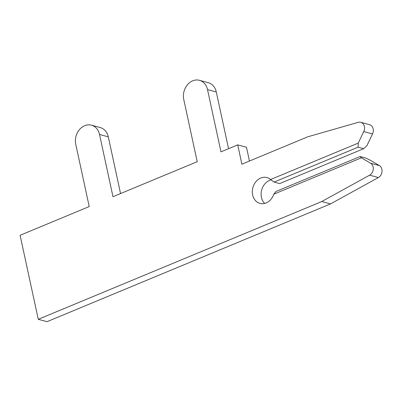 <?xml version="1.0" encoding="UTF-8"?>
<svg xmlns="http://www.w3.org/2000/svg" width="402" height="402" viewBox="0 0 402 402"><rect width="100%" height="100%" fill="white"/><g stroke="black" fill="none" stroke-linecap="round" stroke-linejoin="round"><path stroke-width="0.6" d="M360.112 156.519L276.079 191.427L273.767 194.206A13.382 10.944 105.1 0 1 259.963 203.402A13.382 10.944 105.1 0 1 252.893 187.623A13.382 10.944 105.1 0 1 266.958 177.563A13.382 10.944 105.1 0 1 270.591 179.518L274.063 182.091L358.092 147.182L358.237 143.107L363.755 131.58A6.693 5.472 -74.9 0 0 364.388 126.519A6.693 5.472 -74.9 0 0 360.735 122.303A6.693 5.472 -74.9 0 0 358.212 122.339L307.761 136.811L241.883 164.177L237.713 144.881L220.974 151.835L207.517 89.596A14.723 12.04 -74.9 0 0 199.482 80.32A14.723 12.04 -74.9 0 0 187.312 84.917A14.723 12.04 -74.9 0 0 183.759 99.465L197.216 161.704L112.977 196.699L99.52 134.459A14.723 12.04 -74.9 0 0 91.485 125.183A14.723 12.04 -74.9 0 0 79.315 129.781A14.723 12.04 -74.9 0 0 75.762 144.328L89.219 206.568L20.1 235.286L38.265 319.309L321.756 201.538L369.634 175.156A6.693 5.472 -74.9 0 0 373.126 166.961A6.693 5.472 -74.9 0 0 370.594 163.217L361.413 157.795L360.112 156.519L365.684 158.026L370.182 160.172L379.367 165.589A6.693 5.472 -74.9 0 1 381.9 169.332A6.693 5.472 -74.9 0 1 378.403 177.533L330.529 203.909L47.039 321.68L38.265 319.309M358.092 147.182L363.664 148.69L367.006 145.479L372.528 133.951A6.693 5.472 -74.9 0 0 373.156 128.896A6.693 5.472 -74.9 0 0 369.503 124.68L360.735 122.303M274.063 182.091L279.636 183.598L363.664 148.69M264.667 203.427A13.382 10.944 105.1 0 1 261.687 189.92A13.382 10.944 105.1 0 1 271.164 179.885M358.237 143.107L270.591 179.518M361.413 157.795L273.767 194.206M120.555 193.553L108.289 136.831A14.723 12.04 -74.9 0 0 100.259 127.555L91.485 125.183M228.552 148.69L216.286 91.968A14.723 12.04 -74.9 0 0 208.251 82.691L199.482 80.32M249.461 161.026L246.481 147.253L237.713 144.881M321.756 201.538L330.529 203.909M370.594 163.217L379.367 165.589M363.755 131.58L372.528 133.951M369.634 175.156L378.403 177.533M207.517 89.596L216.286 91.968M99.52 134.459L108.289 136.831"/></g></svg>
